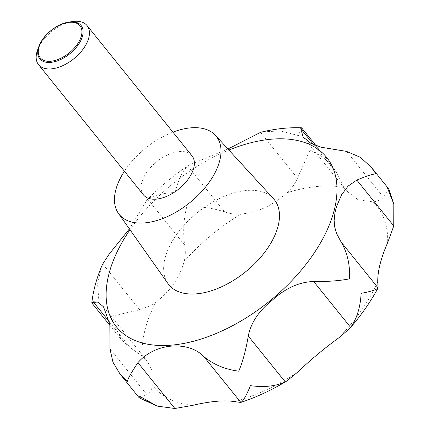 <?xml version="1.0" encoding="UTF-8"?>
<svg xmlns="http://www.w3.org/2000/svg" width="430" height="430" viewBox="0 0 430 430"><rect width="100%" height="100%" fill="white"/><g stroke="black" fill="none" stroke-linecap="round" stroke-linejoin="round"><path stroke-width="0.32" stroke-dasharray="2.15 1.61" d="M139.272 397.841L146.893 394.632C149.855 392.477 151.801 389.478 152.736 385.64L153.134 373.079L147.377 361.264L142.179 356.013L130.145 347.639L121.244 339.496L110.601 316.378L139.712 309.82L150.57 305.617L155.805 302.166C170.318 291.228 179.772 277.64 184.169 261.402C185.497 256.264 185.679 250.851 184.706 245.159C182.852 232.195 183.535 219.461 186.749 206.948C199.429 206.201 212.054 207.84 224.621 211.866C230.136 213.78 235.597 214.489 240.999 214C257.264 212.689 272.572 205.621 286.928 192.796C291.535 188.668 295.05 183.814 297.474 178.235L310.041 150.032L322.457 156.816L332.53 166.163L337.679 174.537L344.177 187.534L346.591 190.899L358.228 199.864L373.084 201.858C377.207 201.471 380.69 199.939 383.533 197.257L388.903 189.168M101.356 267.025L97.594 284.133L98.943 301.908L91.826 302.983M227.943 148.984L188.77 165.179L187.674 166.007C182.454 171.097 178.256 179.923 175.091 192.479C162.363 193.183 153.252 195.456 147.759 199.3L146.904 200.084L129.387 228.921M124.41 171.237A62.302 35.109 141.1 0 1 172.924 132.15M167.979 283.58A67.741 38.173 141.1 0 1 169.173 246.987A67.741 38.173 141.1 0 1 220.955 197.805A67.741 38.173 141.1 0 1 273.421 198.633M37.55 50.079A31.153 17.555 141.1 0 1 38.711 47.332A31.153 17.555 141.1 0 1 73.025 21.5M143.486 194.914A31.153 17.555 141.1 0 1 143.652 177.585A31.153 17.555 141.1 0 1 167.942 154.752A31.153 17.555 141.1 0 1 192 155.827M301.65 127.834L298.382 135.557L280.548 130.978L262.666 131.811M377.755 281.757A143.604 80.926 141.1 0 1 375.922 285.724A143.604 80.926 141.1 0 1 338.652 337.948M297.426 372.337A143.604 80.926 141.1 0 1 234.113 401.566M192.586 405.382A143.604 80.926 141.1 0 1 152.736 385.64M142.179 356.013A143.604 80.926 141.1 0 1 153.827 306.144A143.604 80.926 141.1 0 1 155.805 302.166M147.759 199.3L184.706 245.159M109.946 348.773L146.893 394.632M109.596 322.135L130.145 347.639M102.765 263.961L139.712 309.82M187.674 166.007L224.621 211.866M260.526 132.375L297.474 178.235M313.701 144.781L337.679 174.537M346.585 151.398L383.533 197.257M129.978 229.754A134.988 76.067 141.1 0 1 228.916 150.049M184.169 261.402A143.604 80.926 141.1 0 1 240.999 214M286.928 192.796A143.604 80.926 141.1 0 1 344.177 187.534M373.084 201.858A143.604 80.926 141.1 0 1 387.634 242.697M103.539 306.848L147.377 361.264M109.908 325.429L121.244 339.496M316.066 145.722L332.53 166.163M303.155 136.982L346.591 190.899M188.77 165.179C173.596 175.429 159.637 187.066 146.904 200.084"/><path stroke-width="0.64" d="M393.805 204.094L388.903 189.168L387.64 188.48L393.805 204.094L393.751 225.938L387.634 242.697C380.84 258.441 377.545 271.459 377.755 281.757L378.018 288.057C370.445 302.096 360.974 315.598 349.617 328.574L338.652 337.948C324.419 348.279 310.675 359.743 297.426 372.337L286.756 381.061L285.219 381.915C275.635 386.264 264.041 387.516 250.432 385.662C246.336 395.691 243.106 401.287 240.757 402.442L234.113 401.566C224.17 399.964 210.329 401.238 192.586 405.382L174.876 408.5L157.084 406.081L138.944 395.912L139.272 397.841L157.084 406.081M109.908 325.429L91.826 302.983L93.197 301.779L98.072 302.193L103.539 306.848L109.838 324.446L109.946 348.773L112.972 362.2L120.056 374.068L127.285 381.437C128.065 378.335 131.612 372.074 137.928 362.64C156.584 341.436 189.748 341.57 203.809 356.583C213.506 364.543 225.164 369.413 238.774 371.187C242.875 361.238 246.035 349.525 248.271 336.056C250.916 322.661 258.925 310.696 272.298 300.172C285.418 288.202 299.21 281.983 313.674 281.505C327.343 281.714 339.27 280.833 349.45 278.871C350.203 265.116 347.429 252.84 341.13 242.047L378.077 287.906C377.029 289.583 371.375 291.395 361.114 293.346C360.437 307.111 356.943 318.453 350.617 327.364L349.617 328.574M129.387 228.921L109.123 254.173L102.765 263.961L101.356 267.025C96.384 279.027 93.197 290.986 91.8 302.887M341.13 242.047L336.491 233.27L334.653 226.803L334.148 220.525L334.948 212.823L336.464 206.733L341.619 194.725L348.063 186.136L356.809 180.079C366.914 175.811 373.31 173.784 375.981 174.01L371.498 167.512L360.404 157.326L346.585 151.398L321.274 147.253L310.804 143.324L303.155 136.982L300.731 128.678L301.607 127.812L316.066 145.722M172.924 132.15A62.302 35.109 141.1 0 1 215.441 135.332A62.302 35.109 141.1 0 1 215.919 170.941A62.302 35.109 141.1 0 1 166.388 217.026A62.302 35.109 141.1 0 1 118.47 213.457A62.302 35.109 141.1 0 1 119.561 179.799A62.302 35.109 141.1 0 1 124.41 171.237M215.441 135.332L273.421 198.633A67.741 38.173 141.1 0 1 273.942 237.355A67.741 38.173 141.1 0 1 220.085 287.466A67.741 38.173 141.1 0 1 167.979 283.58L118.47 213.457M69.128 22.027L73.025 21.5A31.153 17.555 141.1 0 1 87.059 25.574A31.153 17.555 141.1 0 1 86.892 42.898A31.153 17.555 141.1 0 1 62.603 65.731A31.153 17.555 141.1 0 1 38.544 64.656A31.153 17.555 141.1 0 1 37.55 50.079L38.899 46.386A26.547 14.959 141.1 0 1 39.888 44.043A26.547 14.959 141.1 0 1 69.128 22.027A26.547 14.959 141.1 0 1 80.942 40.264A26.547 14.959 141.1 0 1 51.933 62.242A26.547 14.959 141.1 0 1 38.899 46.386M87.059 25.574L192 155.827A31.153 17.555 141.1 0 1 191.828 173.156A31.153 17.555 141.1 0 1 167.539 195.989A31.153 17.555 141.1 0 1 143.486 194.914L38.544 64.656M40.366 43.591A25.531 14.389 -38.9 0 0 50.788 61.237A25.531 14.389 -38.9 0 0 79.851 39.958A25.531 14.389 -38.9 0 0 69.434 22.312A25.531 14.389 -38.9 0 0 40.366 43.591M286.756 381.061C271.685 390.112 256.382 397.234 240.843 402.415L203.809 356.583M301.607 127.812C289.019 127.334 276.038 128.667 262.666 131.811L260.526 132.375L227.943 148.984M228.916 150.049A134.988 76.067 141.1 0 1 325.945 232.571A134.988 76.067 141.1 0 1 172.253 345.07A134.988 76.067 141.1 0 1 117.17 251.765A134.988 76.067 141.1 0 1 129.978 229.754M248.271 336.056L285.219 381.915M313.674 281.505L350.617 327.364M137.928 362.64L174.876 408.5M93.197 301.779L109.596 322.135M300.731 128.678L313.701 144.781M356.809 180.079L393.751 225.938M120.056 374.068L139.067 397.659M371.498 167.512L388.785 188.963"/></g></svg>
